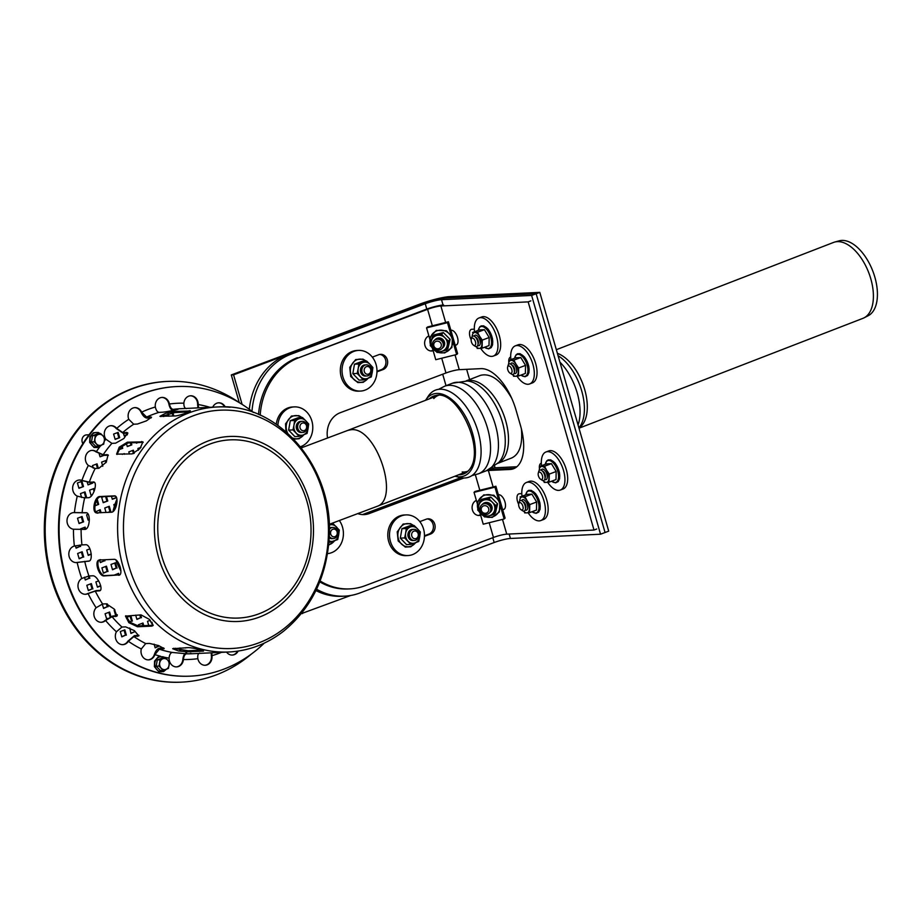 <?xml version="1.0" encoding="UTF-8"?>
<svg xmlns="http://www.w3.org/2000/svg" width="923" height="923" viewBox="0 0 923 923"><rect width="100%" height="100%" fill="white"/><g stroke="black" fill="none" stroke-linecap="round" stroke-linejoin="round"><path stroke-width="1.38" d="M449.686 296.629L539.793 292.372L536.159 293.745L446.051 297.991A17.837 2.446 -16.1 0 0 422.399 303.886L233.577 374.842L231.292 374.946L420.127 303.99A22.302 3.046 163.9 0 1 449.686 296.629M251.991 411.358A66.894 57.468 -92.7 0 1 290.895 354.236L425.261 303.748A12.264 1.673 163.9 0 1 441.517 299.698L531.625 295.441L536.159 293.745L605.073 532.513L608.707 531.14L539.793 292.372M301.302 613.657L350.717 595.485M466.057 380.934L480.491 375.349C490.909 372.765 501.339 380.449 511.769 398.401M521.426 429.022C522.73 444.586 519.511 454.231 511.769 457.935L497.924 463.288M233.577 374.842L242.103 404.378M302.19 612.549L302.49 613.599M231.292 374.946L239.276 402.613M306.967 425.18A5.573 4.788 -92.7 0 1 301.486 432.333A5.573 4.788 -92.7 0 1 298.833 423.138A5.573 4.788 -92.7 0 1 306.967 425.18M306.471 425.653A3.9 3.357 -92.7 0 1 302.629 430.66A3.9 3.357 -92.7 0 1 300.771 424.222A3.9 3.357 -92.7 0 1 306.471 425.653M329.303 529.49A5.573 4.788 -92.7 0 1 333.884 527.529A5.573 4.788 -92.7 0 1 337.599 531.302A5.573 4.788 -92.7 0 1 335.291 537.971A5.573 4.788 -92.7 0 1 329.223 536.263M337.091 531.763A3.9 3.357 -92.7 0 1 333.261 536.771A3.9 3.357 -92.7 0 1 331.403 530.344A3.9 3.357 -92.7 0 1 337.091 531.763M371.173 368.704A5.573 4.788 -92.7 0 1 365.693 375.857A5.573 4.788 -92.7 0 1 363.039 366.662A5.573 4.788 -92.7 0 1 371.173 368.704M370.665 369.177A3.9 3.357 -92.7 0 1 366.835 374.184A3.9 3.357 -92.7 0 1 364.977 367.746A3.9 3.357 -92.7 0 1 370.665 369.177M418.65 533.194A5.573 4.788 -92.7 0 1 413.169 540.347A5.573 4.788 -92.7 0 1 410.516 531.152A5.573 4.788 -92.7 0 1 418.65 533.194M418.142 533.656A3.9 3.357 -92.7 0 1 414.312 538.663A3.9 3.357 -92.7 0 1 412.454 532.236A3.9 3.357 -92.7 0 1 418.142 533.656M507.638 367.042L508.077 365.404A5.573 2.746 69.4 0 1 511.007 364.32A5.573 2.746 69.4 0 1 514.007 369.027A5.573 2.746 69.4 0 1 514.238 372.904A5.573 2.746 69.4 0 1 511.307 374L509.9 373.065A3.9 1.927 69.4 0 1 507.638 367.042A3.9 1.927 69.4 0 1 509.6 366.223A3.9 1.927 69.4 0 1 511.792 369.581A3.9 1.927 69.4 0 1 509.9 373.065M511.007 364.32L512.415 365.266A3.9 1.927 69.4 0 1 514.515 368.554A3.9 1.927 69.4 0 1 514.676 371.265L514.238 372.904M538.271 473.164L538.709 471.526A5.573 2.746 69.4 0 1 541.639 470.43A5.573 2.746 69.4 0 1 544.639 475.137A5.573 2.746 69.4 0 1 544.87 479.014A5.573 2.746 69.4 0 1 541.939 480.122L540.532 479.187A3.9 1.927 69.4 0 1 538.271 473.164A3.9 1.927 69.4 0 1 540.232 472.334A3.9 1.927 69.4 0 1 542.424 475.691A3.9 1.927 69.4 0 1 540.532 479.187M541.639 470.43L543.047 471.376A3.9 1.927 69.4 0 1 545.147 474.676A3.9 1.927 69.4 0 1 545.297 477.376L544.87 479.014M471.272 339.179L471.711 337.541A5.573 2.746 69.4 0 1 474.641 336.457A5.573 2.746 69.4 0 1 477.641 341.164A5.573 2.746 69.4 0 1 477.872 345.029A5.573 2.746 69.4 0 1 474.941 346.137L473.534 345.202A3.9 1.927 69.4 0 1 471.272 339.179A3.9 1.927 69.4 0 1 473.234 338.349A3.9 1.927 69.4 0 1 475.426 341.706A3.9 1.927 69.4 0 1 473.534 345.202M474.641 336.457L476.049 337.403A3.9 1.927 69.4 0 1 478.149 340.691A3.9 1.927 69.4 0 1 478.299 343.391L477.872 345.029M518.749 503.67L519.188 502.031A5.573 2.746 69.4 0 1 522.118 500.935A5.573 2.746 69.4 0 1 525.118 505.642A5.573 2.746 69.4 0 1 525.349 509.519A5.573 2.746 69.4 0 1 522.418 510.627L521.01 509.681A3.9 1.927 69.4 0 1 518.749 503.67A3.9 1.927 69.4 0 1 520.71 502.839A3.9 1.927 69.4 0 1 522.903 506.196A3.9 1.927 69.4 0 1 521.01 509.681M522.118 500.935L523.526 501.881A3.9 1.927 69.4 0 1 525.625 505.169A3.9 1.927 69.4 0 1 525.775 507.881L525.349 509.519M490.586 507.846A5.573 5.33 47 0 1 484.067 514.388A5.573 5.33 47 0 1 481.414 505.193A5.573 5.33 47 0 1 490.586 507.846M488.659 508.561A3.9 3.727 47 0 1 484.102 513.153A3.9 3.727 47 0 1 482.244 506.715A3.9 3.727 47 0 1 488.659 508.561M481.933 504.743A5.573 5.33 47 0 1 491.301 507.177A5.573 5.33 47 0 1 489.502 512.876M443.109 343.356A5.573 5.33 47 0 1 436.591 349.909A5.573 5.33 47 0 1 433.937 340.714A5.573 5.33 47 0 1 443.109 343.356M441.182 344.083A3.9 3.727 47 0 1 436.625 348.663A3.9 3.727 47 0 1 434.768 342.225A3.9 3.727 47 0 1 441.182 344.083M434.456 340.264A5.573 5.33 47 0 1 443.825 342.687A5.573 5.33 47 0 1 442.025 348.386M556.338 349.702L833.573 242.426A40.693 21.887 68.8 0 1 834.727 242.045A40.693 21.887 68.8 0 1 870.781 278.746A40.693 21.887 68.8 0 1 864.055 317.835A40.693 21.887 68.8 0 1 862.936 318.343L578.998 428.214M834.727 242.045L839.215 240.822A40.22 21.621 68.8 0 1 874.831 277.096A40.22 21.621 68.8 0 1 868.197 315.724L864.055 317.835M471.18 339.745A7.799 3.854 69.4 0 1 471.295 329.396A7.799 3.854 69.4 0 1 471.895 329.28L474.341 329.165M539.378 467.984A7.799 3.854 69.4 0 1 541.143 463.242A7.799 3.854 69.4 0 1 541.34 463.184M508.758 361.862A7.799 3.854 69.4 0 1 510.511 357.132A7.799 3.854 69.4 0 1 510.707 357.063M518.657 504.235A7.799 3.854 69.4 0 1 518.761 493.886A7.799 3.854 69.4 0 1 519.372 493.759L521.818 493.643M450.874 330.272L451.359 330.249A7.799 3.854 69.4 0 1 457.312 336.895A7.799 3.854 69.4 0 1 456.25 344.983A7.799 3.854 69.4 0 1 455.65 345.098L455.154 345.121M430.845 350.971A7.799 6.703 87.3 0 0 431.768 350.705L433.014 350.232M433.164 350.728A7.799 6.703 -92.7 0 1 431.699 350.994A7.799 6.703 -92.7 0 1 424.776 344.752A7.799 6.703 -92.7 0 1 428.872 335.891M530.875 300.863L528.152 301.879L440.894 305.998A10.038 1.373 -16.1 0 0 427.591 309.309L299.133 357.582L425.884 309.39A13.383 1.834 163.9 0 1 443.617 304.971M363.374 514.607A22.302 19.152 87.3 0 0 367.596 513.615L365.208 514.515M478.322 515.449A7.799 6.703 87.3 0 0 479.245 515.184L480.491 514.722M319.739 581.859A66.894 57.468 87.3 0 0 348.052 588.978L349.759 588.897A66.894 57.468 -92.7 0 1 320.096 580.959M297.425 357.663A66.894 57.468 87.3 0 0 258.532 414.485M376.988 371.288L381.384 369.638A7.799 6.703 87.3 0 0 385.895 361.343A7.799 6.703 87.3 0 0 379.722 354.432M424.465 535.767L428.86 534.117A7.799 6.703 87.3 0 0 433.36 525.822A7.799 6.703 87.3 0 0 427.199 518.922M260.194 415.212A66.894 57.468 -92.7 0 1 299.133 357.582M489.19 522.706L493.447 537.463L364.989 585.736A66.894 57.468 -92.7 0 1 349.759 588.897M480.641 515.219A7.799 6.703 -92.7 0 1 479.175 515.472A7.799 6.703 -92.7 0 1 472.253 509.231A7.799 6.703 -92.7 0 1 476.349 500.381M463.888 477.999L369.304 513.534A22.302 19.152 -92.7 0 1 364.227 514.596A22.302 19.152 -92.7 0 1 357.766 513.603M327.538 438.01A22.302 19.152 -92.7 0 1 340.206 412.731L445.971 372.984A10.038 1.373 163.9 0 1 459.273 369.673L480.941 368.646A44.604 22.002 69.4 0 1 516.003 410.02L520.607 425.941A44.604 22.002 69.4 0 1 513.476 468.769A44.604 22.002 69.4 0 1 510.038 469.461L488.371 470.488A10.038 1.373 -16.1 0 0 486.525 470.684M372.327 357.132L378.799 354.697A7.799 6.703 -92.7 0 1 380.576 354.328A7.799 6.703 -92.7 0 1 387.533 360.766A7.799 6.703 -92.7 0 1 383.091 369.558L376.976 371.854M419.803 521.61L426.276 519.188A7.799 6.703 -92.7 0 1 428.053 518.818A7.799 6.703 -92.7 0 1 435.01 525.245A7.799 6.703 -92.7 0 1 430.568 534.036L424.453 536.332M498.351 494.751L498.835 494.728A7.799 3.854 69.4 0 1 504.789 501.385A7.799 3.854 69.4 0 1 503.727 509.461A7.799 3.854 69.4 0 1 503.127 509.588L502.631 509.611M488.786 469.703A13.383 1.834 163.9 0 1 491.094 469.461L512.761 468.434A44.604 22.002 -110.6 0 0 514.803 468.157M493.447 537.463A10.038 1.373 163.9 0 1 506.75 534.152L594.008 530.044L596.731 529.017M528.152 301.879L594.008 530.044M315.92 590.547A66.894 57.468 87.3 0 0 341.741 596.293L344.591 596.154A66.894 57.468 -92.7 0 0 359.808 593.004L494.174 542.516A12.264 1.673 163.9 0 1 510.431 538.467L600.538 534.209L605.073 532.513L536.159 293.745L446.051 297.991A17.837 2.446 -16.1 0 0 422.399 303.886L288.045 354.363A66.894 57.468 87.3 0 0 249.325 409.339M344.591 596.154A66.894 57.468 -92.7 0 1 316.554 589.197M514.411 468.365L490.517 469.484A12.264 1.673 -16.1 0 0 488.925 469.645M491.659 468.169A17.837 2.446 163.9 0 1 495.063 467.788L516.857 466.75M362.531 514.584L460.75 477.676M531.625 295.441L600.538 534.209M474.987 491.463L474.041 492.363L494.947 487.148L495.893 486.259L474.987 491.463M495.893 486.259L505.089 518.103L504.131 518.991L483.225 524.195L479.925 512.738M494.947 487.148L499.435 502.735M499.758 503.854L504.131 518.991M474.041 492.363L477.468 504.246M493.297 356.082L496.02 355.055A20.352 10.038 -110.6 0 0 498.801 333.988A20.352 10.038 -110.6 0 0 483.271 316.635A20.352 10.038 -110.6 0 0 481.702 316.958L478.979 317.985A20.352 10.038 69.4 0 1 480.548 317.662A20.352 10.038 69.4 0 1 496.078 335.014A20.352 10.038 69.4 0 1 493.297 356.082A20.352 10.038 69.4 0 1 480.664 348.317M474.537 331.749A20.352 10.038 69.4 0 1 478.979 317.985M358.551 350.417L356.843 350.498A20.352 17.479 87.3 0 0 352.205 351.455A20.352 17.479 87.3 0 0 340.622 374.38A20.352 17.479 87.3 0 0 358.759 391.156L360.466 391.075A20.352 17.479 -92.7 0 1 342.341 374.3A20.352 17.479 -92.7 0 1 353.913 351.375A20.352 17.479 -92.7 0 1 358.551 350.417A20.352 17.479 -92.7 0 1 376.965 369.927A20.352 17.479 -92.7 0 1 360.466 391.075M529.664 383.945L532.386 382.918A20.352 10.038 -110.6 0 0 535.167 361.851A20.352 10.038 -110.6 0 0 519.637 344.498A20.352 10.038 -110.6 0 0 518.068 344.821L515.346 345.848A20.352 10.038 69.4 0 1 516.915 345.525A20.352 10.038 69.4 0 1 532.444 362.877A20.352 10.038 69.4 0 1 529.664 383.945A20.352 10.038 69.4 0 1 517.03 376.18M510.904 359.612A20.352 10.038 69.4 0 1 515.346 345.848M560.296 490.067L563.018 489.04A20.352 10.038 -110.6 0 0 565.799 467.973A20.352 10.038 -110.6 0 0 550.27 450.62A20.352 10.038 -110.6 0 0 548.7 450.943L545.978 451.97A20.352 10.038 69.4 0 1 547.547 451.647A20.352 10.038 69.4 0 1 563.065 468.999A20.352 10.038 69.4 0 1 560.296 490.067A20.352 10.038 69.4 0 1 547.662 482.302M541.536 465.734A20.352 10.038 69.4 0 1 545.978 451.97M540.774 520.56L543.497 519.534A20.352 10.038 -110.6 0 0 546.278 498.478A20.352 10.038 -110.6 0 0 530.748 481.125A20.352 10.038 -110.6 0 0 529.179 481.437L526.456 482.464A20.352 10.038 69.4 0 1 528.025 482.152A20.352 10.038 69.4 0 1 543.543 499.493A20.352 10.038 69.4 0 1 540.774 520.56A20.352 10.038 69.4 0 1 528.141 512.796M522.014 496.239A20.352 10.038 69.4 0 1 526.456 482.464M549.277 474.087L546.612 470.269A8.365 4.13 -110.6 0 0 541.755 466.461L539.574 466.473L546.474 463.888L551.412 463.646L556.177 471.491L556.004 479.568L549.104 482.164L549.277 474.087L556.177 471.491M549.104 482.164L546.358 482.383A8.365 4.13 -110.6 0 0 548.908 478.229A8.365 4.13 -110.6 0 0 546.612 470.269L544.512 466.242L551.412 463.646M542.989 480.56A8.365 4.13 -110.6 0 0 546.358 482.383L544.166 482.394M544.512 466.242L541.755 466.461A8.365 4.13 -110.6 0 0 539.205 470.511M544.685 479.533A5.573 2.746 -110.6 0 0 547.131 478.172A5.573 2.746 -110.6 0 0 546.912 474.295A5.573 2.746 -110.6 0 0 543.901 469.576A5.573 2.746 -110.6 0 0 541.166 470.165M518.645 367.965L515.98 364.147A8.365 4.13 -110.6 0 0 511.134 360.351L508.942 360.362L515.842 357.766L520.78 357.536L525.545 365.37L525.372 373.446L518.472 376.042L518.645 367.965L525.545 365.37M518.472 376.042L515.726 376.261A8.365 4.13 -110.6 0 0 518.276 372.107A8.365 4.13 -110.6 0 0 515.98 364.147L513.88 360.12L520.78 357.536M512.357 374.45A8.365 4.13 -110.6 0 0 515.726 376.261L513.534 376.272M513.88 360.12L511.134 360.351A8.365 4.13 -110.6 0 0 508.573 364.389M514.053 373.411A5.573 2.746 -110.6 0 0 516.499 372.05A5.573 2.746 -110.6 0 0 516.28 368.173A5.573 2.746 -110.6 0 0 513.269 363.454A5.573 2.746 -110.6 0 0 510.534 364.043M529.756 504.581L527.091 500.774A8.365 4.13 -110.6 0 0 522.233 496.966L520.053 496.978L526.952 494.382L531.89 494.151L536.655 501.997L536.482 510.073L529.583 512.657L529.756 504.581L536.655 501.997M529.583 512.657L526.837 512.888A8.365 4.13 -110.6 0 0 529.387 508.735A8.365 4.13 -110.6 0 0 527.091 500.774L524.991 496.747L531.89 494.151M523.468 511.065A8.365 4.13 -110.6 0 0 526.837 512.888L524.645 512.9M524.991 496.747L522.233 496.966A8.365 4.13 -110.6 0 0 519.684 501.016M525.164 510.038A5.573 2.746 -110.6 0 0 527.61 508.677A5.573 2.746 -110.6 0 0 527.391 504.789A5.573 2.746 -110.6 0 0 524.379 500.081A5.573 2.746 -110.6 0 0 521.645 500.67M482.279 340.102L479.614 336.284A8.365 4.13 -110.6 0 0 474.768 332.476L472.576 332.488L479.475 329.903L484.413 329.673L489.178 337.506L489.005 345.583L482.106 348.179L482.279 340.102L489.178 337.506M482.106 348.179L479.36 348.398A8.365 4.13 -110.6 0 0 481.91 344.244A8.365 4.13 -110.6 0 0 479.614 336.284L477.514 332.257L484.413 329.673M475.991 346.575A8.365 4.13 -110.6 0 0 479.36 348.398L477.168 348.409M477.514 332.257L474.768 332.476A8.365 4.13 -110.6 0 0 472.207 336.526M477.687 345.548A5.573 2.746 -110.6 0 0 480.133 344.187A5.573 2.746 -110.6 0 0 479.914 340.31A5.573 2.746 -110.6 0 0 476.903 335.591A5.573 2.746 -110.6 0 0 474.168 336.18M495.824 505.573L492.34 502.227A8.365 7.995 -133 0 0 478.76 505.608L477.722 510.084L481.056 513.569L484.54 516.915L488.994 515.853A8.365 7.995 -133 0 0 494.636 510.188L495.824 505.573L497.635 503.889L495.409 512.969L493.597 514.653L494.636 510.188A8.365 7.995 -133 0 0 492.34 502.227L489.005 498.743L490.817 497.047L481.76 499.308L479.948 500.993L478.76 505.608A8.365 7.995 -133 0 0 488.994 515.853L493.597 514.653M490.817 497.047L497.635 503.889M489.005 498.743L479.948 500.993M490.171 512.253A5.573 5.33 -133 0 0 487.875 502.62A5.573 5.33 -133 0 0 482.602 504.12M406.028 514.907L404.309 514.988A20.352 17.479 87.3 0 0 399.682 515.945A20.352 17.479 87.3 0 0 388.098 538.87A20.352 17.479 87.3 0 0 406.235 555.634L407.943 555.554A20.352 17.479 -92.7 0 1 389.818 538.79A20.352 17.479 -92.7 0 1 401.39 515.865A20.352 17.479 -92.7 0 1 406.028 514.907A20.352 17.479 -92.7 0 1 424.442 534.405A20.352 17.479 -92.7 0 1 407.943 555.554M339.352 520.526A20.352 17.479 -92.7 0 1 342.087 541.386A20.352 17.479 -92.7 0 1 327.503 553.627M277.869 425.318A20.352 17.479 -92.7 0 1 289.718 407.851A20.352 17.479 -92.7 0 1 294.345 406.893L292.637 406.974A20.352 17.479 87.3 0 0 287.999 407.931A20.352 17.479 87.3 0 0 276.277 424.211M294.345 406.893A20.352 17.479 -92.7 0 1 312.516 423.911A20.352 17.479 -92.7 0 1 300.483 446.732M401.943 528.694L409.812 525.741L414.139 525.533L417.438 528.764A8.365 7.188 87.3 0 1 419.734 536.725A8.365 7.188 87.3 0 1 414.981 542.92L418.742 541.455L419.734 536.725L420.369 532.017L417.438 528.764A8.365 7.188 87.3 0 0 410.389 526.998A8.365 7.188 87.3 0 0 405.647 533.194L404.643 537.924L410.873 544.408L406.547 544.616L400.317 538.132L401.943 528.694L406.282 528.487L405.647 533.194A8.365 7.188 87.3 0 0 407.943 541.155A8.365 7.188 87.3 0 0 414.981 542.92L410.873 544.408M404.643 537.924L400.317 538.132M414.139 525.533L406.282 528.487M413.135 529.421A5.573 4.788 87.3 0 0 407.908 535.19A5.573 4.788 87.3 0 0 413.654 540.44M328.98 540.797A8.365 7.188 87.3 0 0 333.93 541.028A8.365 7.188 87.3 0 0 338.683 534.832L337.691 539.563L328.853 542.562M333.088 523.641L329.338 525.106A8.365 7.188 87.3 0 1 336.387 526.871A8.365 7.188 87.3 0 1 338.683 534.832L339.318 530.125L333.088 523.641L330.769 523.756M332.084 527.529A5.573 4.788 87.3 0 0 329.28 528.175M329.153 537.797A5.573 4.788 87.3 0 0 332.615 538.547M290.272 420.68L298.129 417.727L302.467 417.519L305.755 420.75A8.365 7.188 87.3 0 1 308.051 428.71A8.365 7.188 87.3 0 1 303.309 434.906L307.059 433.441L308.051 428.71L308.686 424.003L305.755 420.75A8.365 7.188 87.3 0 0 298.706 418.996A8.365 7.188 87.3 0 0 293.964 425.191L292.972 429.91L299.19 436.394L294.864 436.602L288.634 430.118L290.272 420.68L294.599 420.473L293.964 425.191A8.365 7.188 87.3 0 0 296.26 433.141A8.365 7.188 87.3 0 0 303.309 434.906L299.19 436.394M292.972 429.91L288.634 430.118M302.467 417.519L294.599 420.473M301.463 421.407A5.573 4.788 87.3 0 0 296.225 427.176A5.573 4.788 87.3 0 0 301.983 432.426M354.467 364.204L362.335 361.251L366.662 361.055L369.961 364.285A8.365 7.188 87.3 0 1 372.257 372.246A8.365 7.188 87.3 0 1 367.504 378.442L371.265 376.965L372.257 372.246L372.892 367.527L369.961 364.285A8.365 7.188 87.3 0 0 362.912 362.52A8.365 7.188 87.3 0 0 358.17 368.715L357.166 373.434L363.397 379.918L359.07 380.126L352.84 373.642L354.467 364.204L358.805 364.008L358.17 368.715A8.365 7.188 87.3 0 0 360.466 376.676A8.365 7.188 87.3 0 0 367.504 378.442L363.397 379.918M357.166 373.434L352.84 373.642M366.662 361.055L358.805 364.008M365.658 364.931A5.573 4.788 87.3 0 0 360.431 370.7A5.573 4.788 87.3 0 0 366.189 375.949M427.522 326.984L426.564 327.873L447.47 322.669L448.416 321.781L427.522 326.984M448.416 321.781L457.612 353.613L456.654 354.501L435.748 359.705L432.449 348.259M447.47 322.669L451.958 338.245M452.282 339.364L456.654 354.501M426.564 327.873L429.991 339.768M448.347 341.083L444.863 337.737A8.365 7.995 -133 0 0 431.283 341.118L430.245 345.594L433.579 349.079L437.064 352.424L441.517 351.375A8.365 7.995 -133 0 0 447.159 345.698L448.347 341.083L450.159 339.399L447.932 348.49L446.121 350.175L447.159 345.698A8.365 7.995 -133 0 0 444.863 337.737L441.529 334.253L443.34 332.568L434.283 334.818L432.472 336.514L431.283 341.118A8.365 7.995 -133 0 0 441.517 351.375L446.121 350.175M443.34 332.568L450.159 339.399M441.529 334.253L432.472 336.514M442.694 347.775A5.573 5.33 -133 0 0 440.398 338.13A5.573 5.33 -133 0 0 435.125 339.629M425.572 400.305L428.191 396.29A46.611 25.059 68.8 0 1 454.001 394.179A46.611 25.059 68.8 0 1 478.079 431.733A46.611 25.059 68.8 0 1 459.585 477.41L454.947 476.21M467.88 471.215A40.693 21.887 68.8 0 1 467.857 471.215A40.693 21.887 68.8 0 1 462.181 471.976M433.775 398.563A40.693 21.887 68.8 0 1 438.483 395.309A40.693 21.887 68.8 0 1 438.506 395.298M190.184 676.144A144.946 124.501 -92.7 0 1 189.896 676.155A144.946 124.501 -92.7 0 1 58.703 537.244A144.946 124.501 -92.7 0 1 176.235 386.587A144.946 124.501 -92.7 0 1 176.524 386.564M224.647 406.928A8.365 7.188 87.3 0 0 218.416 402.832M197.903 407.885L197.626 404.562A8.365 7.188 87.3 0 0 190.334 395.805M173.409 410.458C171.332 410.204 169.844 408.162 168.921 404.309L168.863 404.032A8.365 7.188 87.3 0 0 161.756 397.444M151.187 417.888L147.034 418.073C144.888 417.842 142.938 415.961 141.184 412.431L141.069 412.177A8.365 7.188 87.3 0 0 134.62 407.643M127.847 433.279L123.347 433.383L116.136 428.434A8.365 7.188 87.3 0 0 110.783 425.699M108.395 455.27L103.976 455.362L95.761 451.716A8.365 7.188 87.3 0 0 91.862 450.389M94.308 482.36L90.212 482.521L81.339 480.433A8.365 7.188 87.3 0 0 79.147 480.029M86.531 512.819L73.852 512.611A8.365 7.188 87.3 0 0 73.505 512.6M76.113 562.569A8.365 7.188 87.3 0 0 76.586 562.511L89.219 560.988M85.262 594.285A8.365 7.188 87.3 0 0 87.535 593.627L96.13 590.605L100.249 590.374M101.138 622.287A8.365 7.188 87.3 0 0 104.991 620.51L112.756 616.01L117.186 615.687M122.632 644.658A8.365 7.188 87.3 0 0 127.778 641.312L134.412 635.647L138.9 635.324M148.291 659.876A8.365 7.188 87.3 0 0 154.326 654.626L154.418 654.361C155.779 650.657 157.51 648.581 159.621 648.154L163.706 647.946M176.374 666.914A8.365 7.188 87.3 0 0 182.835 659.541L182.858 659.253C183.365 655.33 184.623 653.149 186.654 652.699M204.952 665.264A8.365 7.188 87.3 0 0 211.367 655.722L211.229 652.826M232.088 655.076A8.365 7.188 87.3 0 0 237.557 651.165M264.278 643.112A144.946 124.501 -92.7 0 1 190.473 676.132A144.946 124.501 -92.7 0 1 59.268 537.209A144.946 124.501 -92.7 0 1 176.812 386.552A144.946 124.501 -92.7 0 1 253.398 412.477M176.985 409.57L176.928 409.189C182.823 408.531 167.859 411.704 162.829 412.177L159.114 412.362C157.406 412.154 156.16 410.458 155.387 407.274L155.341 406.997A8.365 7.188 -92.7 0 1 162.044 397.421A8.365 7.188 -92.7 0 1 169.44 403.997L169.486 404.286C170.259 407.458 171.505 409.154 173.212 409.362L178.104 409.224M146.607 417.058L151.557 417.161L146.33 420.9L137.412 424.038L133.708 424.211L128.747 419.296A8.365 7.188 -92.7 0 1 134.908 407.62A8.365 7.188 -92.7 0 1 141.634 412.143L146.607 417.058A122.655 105.349 -92.7 0 1 159.114 412.362M122.724 432.529L127.697 432.749L123.878 438.529L115.606 443.178L111.902 443.352L105.891 439.221A8.365 7.188 -92.7 0 1 104.887 430.545A8.365 7.188 -92.7 0 1 111.06 425.676A8.365 7.188 -92.7 0 1 116.702 428.41L122.724 432.529A122.655 105.349 -92.7 0 1 133.708 424.211M103.18 454.727L108.072 454.877L106.214 462.238L98.876 468.307L95.173 468.48L88.331 465.434A8.365 7.188 -92.7 0 1 85.643 456.262A8.365 7.188 -92.7 0 1 92.138 450.366A8.365 7.188 -92.7 0 1 96.338 451.693L103.18 454.727A122.655 105.349 -92.7 0 1 111.902 443.352M93.927 482.348L93.015 481.968C98.426 481.114 93.488 497.832 88.366 497.716L84.662 497.889L77.267 496.136A8.365 7.188 -92.7 0 1 72.721 486.963A8.365 7.188 -92.7 0 1 79.424 480.006A8.365 7.188 -92.7 0 1 81.916 480.398L89.312 482.141L93.881 482.106M86.381 512.784L85.77 512.726C91.054 511.919 90.027 529.617 84.801 529.387L73.459 529.237A8.365 7.188 -92.7 0 1 66.998 520.618A8.365 7.188 -92.7 0 1 73.794 512.577A8.365 7.188 -92.7 0 1 74.417 512.577L86.081 512.726M81.939 544.905L85.643 544.732C90.812 544.016 93.765 561.472 88.423 561.172L77.151 562.476A8.365 7.188 -92.7 0 1 76.401 562.569A8.365 7.188 -92.7 0 1 68.89 555.277A8.365 7.188 -92.7 0 1 74.371 546.035L81.939 544.905A122.655 105.349 -92.7 0 1 81.097 529.56M88.931 575.975L92.646 575.79C97.723 575.202 104.449 591.251 98.969 590.905L95.265 591.089L88.1 593.604A8.365 7.188 -92.7 0 1 85.551 594.285A8.365 7.188 -92.7 0 1 78.236 588.066A8.365 7.188 -92.7 0 1 81.778 578.502L88.931 575.975A122.655 105.349 -92.7 0 1 84.708 561.346M99.846 590.674L98.969 590.905L99.834 590.432M102.58 603.988L106.283 603.815L114.233 609.076L116.909 616.126L112.041 616.737L105.568 620.487A8.365 7.188 -92.7 0 1 101.415 622.287A8.365 7.188 -92.7 0 1 94.411 617.106A8.365 7.188 -92.7 0 1 96.119 607.738L102.58 603.988A122.655 105.349 -92.7 0 1 95.265 591.089M121.94 627.052L125.655 626.879L134.366 630.628L138.819 635.878L133.881 636.558L128.355 641.289A8.365 7.188 -92.7 0 1 122.921 644.658A8.365 7.188 -92.7 0 1 116.333 640.458A8.365 7.188 -92.7 0 1 116.425 631.782L121.94 627.052A122.655 105.349 -92.7 0 1 112.041 616.737M145.707 643.573L149.411 643.4L158.606 645.581L164.213 648.65L159.31 649.204L154.902 654.603A8.365 7.188 -92.7 0 1 148.58 659.876A8.365 7.188 -92.7 0 1 141.311 648.973L145.707 643.573A122.655 105.349 -92.7 0 1 133.881 636.558M172.255 652.446L186.584 653.807C184.912 654.176 183.862 655.988 183.435 659.23L183.412 659.518A8.365 7.188 -92.7 0 1 176.651 666.902A8.365 7.188 -92.7 0 1 169.082 658.157L169.094 657.868C169.52 654.615 170.57 652.815 172.255 652.446A122.655 105.349 -92.7 0 1 159.31 649.204M191.465 653.519L190.311 653.322M97.1 512.888C91.227 513.58 94.227 496.228 99.926 496.539L114.175 495.87C119.528 495.04 116.517 512.392 111.348 512.219L96.477 512.83M151.799 626.106L137.539 626.775L128.862 622.667L125.482 616.114L141.011 614.88L149.376 619.391L153.01 625.609L151.799 626.106L153.218 625.113M189.296 411.704L189.03 410.816C194.88 410.1 180.423 415.535 175.416 415.938L159.91 416.296L165.494 413.331L174.77 411.485L190.242 410.989M132.174 453.897L116.61 454.139L119.205 447.194L127.409 442.186L142.927 441.886L140.019 448.52L132.174 453.897M202.368 650.323L202.229 651.165L187.969 651.834L178.543 650.98L172.67 648.719L188.13 647.646C193.161 647.577 208.125 651.315 202.229 651.165L203.406 650.9M100.595 559.661C94.677 559.523 99.557 576.425 105.187 575.571L119.448 574.902L104.276 575.917C98.646 576.76 93.765 559.869 99.684 559.996L113.944 559.326C119.067 558.669 123.947 575.571 118.536 575.248L119.171 575.121M99.026 560.134L99.684 559.996M173.547 648.338L188.154 650.75L201.71 650.104M143.18 442.348L128.135 442.936L120.382 447.459L117.036 454.439M188.88 411.9L175.082 412.546L160.74 416.608M125.886 615.768L130.005 622.275L138.173 625.944L152.433 625.275M115.121 496.101L100.861 496.782C95.173 496.47 92.173 513.823 98.034 513.119M211.875 652.803L211.932 655.688A8.365 7.188 -92.7 0 1 205.241 665.264A8.365 7.188 -92.7 0 1 197.845 658.687L197.799 658.411C197.487 655.203 198.145 653.415 199.76 653.057M212.728 407.181A8.365 7.188 -92.7 0 1 218.705 402.82A8.365 7.188 -92.7 0 1 225.247 406.951M186.388 408.612C184.75 408.393 183.896 406.685 183.85 403.455L183.862 403.178A8.365 7.188 -92.7 0 1 190.623 395.782A8.365 7.188 -92.7 0 1 198.203 404.539L198.583 407.851M238.157 651.073A8.365 7.188 -92.7 0 1 232.377 655.065A8.365 7.188 -92.7 0 1 226.55 652.111M160.117 659.783L159.021 666.071L156.195 666.21L160.337 670.525L163.175 670.386L168.424 668.425L169.509 662.137L167.548 659.968A5.573 4.788 -92.7 0 1 169.082 665.275A5.573 4.788 -92.7 0 1 165.921 669.406A5.573 4.788 -92.7 0 1 161.225 668.229A5.573 4.788 -92.7 0 1 159.691 662.922A5.573 4.788 -92.7 0 1 162.852 658.791A5.573 4.788 -92.7 0 1 167.548 659.968L165.355 657.811L162.517 657.949L157.279 659.91L160.117 659.783L165.355 657.811M159.021 666.071L163.175 670.386M156.195 666.21L157.279 659.91M95.392 435.541L94.308 441.829L91.469 441.967L95.623 446.282L98.449 446.155L103.699 444.182L104.784 437.894L102.822 435.725A5.573 4.788 -92.7 0 1 104.357 441.032A5.573 4.788 -92.7 0 1 101.195 445.163A5.573 4.788 -92.7 0 1 96.5 443.986A5.573 4.788 -92.7 0 1 94.965 438.679A5.573 4.788 -92.7 0 1 98.126 434.548A5.573 4.788 -92.7 0 1 102.822 435.725L100.63 433.568L97.792 433.706L92.554 435.679L95.392 435.541L100.63 433.568M94.308 441.829L98.449 446.155M91.469 441.967L92.554 435.679M149.353 659.691A5.573 4.788 -92.7 0 1 150.553 659.23M82.874 443.628A5.573 4.788 -92.7 0 1 82.459 437.975A5.573 4.788 -92.7 0 1 86.508 434.895L89.035 434.779M90.581 583.901L92.035 588.955L88.273 590.362M92.888 588.909L91.365 583.601L86.82 585.309L88.354 590.616L92.035 588.955M79.401 545.17L79.782 546.508L76.032 547.916M75.421 545.828L76.101 548.17L79.782 546.508M80.636 546.462L80.232 545.055M106.387 603.815L107.241 606.769L103.48 608.176M102.28 604.023L103.561 608.43L107.241 606.769M108.095 606.723L107.287 603.919M100.676 585.701L97.353 586.947M98.657 580.867L95.9 581.905L97.434 587.201L100.734 585.967M83.589 521.83L82.066 516.522L77.52 518.23L79.055 523.537L83.589 521.83L78.974 523.283M81.282 516.822L82.735 521.864M85.712 529.156L85.124 527.137L80.589 528.844L80.797 529.571M84.339 527.425L84.904 529.375M105.672 566.468L107.126 571.522L103.376 572.929M107.991 571.475L106.457 566.168L101.911 567.876L103.445 573.183L107.126 571.522M158.71 645.615L155.11 647.588M154.118 644.15L155.179 647.842L158.871 646.181M103.745 559.811L104.068 560.907L100.307 562.315M99.638 560.007L100.388 562.569L104.068 560.907M104.922 560.861L104.611 559.765M142.211 623.313L142.903 625.725M143.757 625.69L142.984 623.025L138.45 624.721L138.796 625.921M117.809 573.668L118.19 574.96M119.044 574.925L118.594 573.368L114.083 575.156M94.815 505.85L98.68 504.396L94.861 505.55M96.638 500.312L97.826 504.431M98.68 504.396L97.238 499.378M114.752 563.053L116.206 568.106L112.456 569.514M117.059 568.06L115.537 562.765L110.991 564.461L112.525 569.768L116.206 568.106M101.08 512.703L100.215 509.704L95.784 511.78M99.43 509.992L100.226 512.738M179.535 648.05L179.789 650.08M180.308 650.161L180.943 649.93L180.089 649.965M180.943 649.93L180.389 648.004M175.428 648.246L175.693 649.169M98.334 468.33L97.042 463.842L92.508 465.55L93.258 468.134M96.257 464.131L97.48 468.376M103.653 496.643L101.692 497.382L103.226 502.689L107.76 500.981L103.157 502.435M105.614 496.551L106.906 501.027M107.76 500.981L106.48 496.516M106.514 461.788L106.122 460.427L101.588 462.135L102.765 466.253M105.337 460.727L105.903 462.688M163.879 416.481L163.544 415.327L161.663 416.031M162.76 415.615L163.025 416.515M168.124 413.746L168.84 416.238M172.047 412.916L172.947 416.054M173.801 416.008L172.878 412.789M141 447.32L137.896 448.486L138.392 450.216M137.458 442.486L136.292 442.936M136.177 442.555L136.362 443.19L138.312 442.452M134.25 453.274L133.362 450.193L128.816 451.901L129.428 454.035M132.577 450.493L133.477 453.608M126.347 443.352L127.282 446.594L131.827 444.886L127.212 446.34M130.362 442.821L130.974 444.932M131.827 444.886L131.216 442.786M127.432 434.491L124.155 435.725M123.474 433.383L124.224 435.979L127.224 434.86M124.467 454.266L124.282 453.608L122.251 454.37M118.329 449.963L122.747 448.301L118.594 449.582M121.363 446.524L121.894 448.347M122.747 448.301L122.067 445.936M119.69 437.687L118.156 432.379L113.61 434.087L115.144 439.394L119.69 437.687L115.075 439.14M117.371 432.679L118.825 437.733M115.063 504.12L113.841 504.581L114.348 506.369M116.483 497.589L112.225 499.02M111.441 496.274L112.306 499.274L116.529 497.693M115.629 496.366L115.986 497.612M108.868 512.334L109.975 511.63L108.014 512.369M110.829 511.596L109.295 506.289L104.761 507.996L106.041 512.461M108.51 506.589L109.975 511.63M186.008 647.738L185.408 647.969M185.35 647.773L186.861 647.704M103.284 455.339L99.984 456.573M99.211 453.92L100.053 456.827L103.941 455.374M151.937 622.148L152.745 624.952L151.81 625.309M150.299 620.279L147.53 621.317L148.718 625.448M92.3 494.751L91.008 495.236M94.561 490.101L94.088 488.475L89.554 490.182L91.089 495.489L92.023 495.132M93.304 488.775L94.077 491.428M139.788 614.937L140.596 617.752L136.846 619.171M135.681 615.133L136.916 619.425L140.596 617.752M141.461 617.718L140.642 614.903M87.247 482.198L88.02 484.875L92.565 483.167L87.95 484.621M91.492 482.464L91.7 483.214M92.565 483.167L92.346 482.417M89.346 519.384L88.054 519.868M88.135 514.238L86.6 514.815L88.135 520.122L89.346 519.661M82.066 512.9A122.655 105.349 -92.7 0 1 84.662 497.889L86.543 497.197L83.981 497.878M86.543 497.197L85.008 491.89L80.474 493.597L81.605 497.497M84.235 492.178L85.689 497.232M130.062 616.114L131.528 621.167L129.555 621.906M129.785 622.102L131.528 621.167M132.381 621.121L130.847 615.814L126.313 617.522L126.589 618.502M83.485 486.583L81.951 481.275L77.405 482.983L78.94 488.29L83.485 486.583L78.87 488.036M81.166 481.575L82.632 486.617M134.227 630.524L134.585 631.782L130.824 633.19M129.797 627.975L130.904 633.443L134.585 631.782M91.227 553.973L88.17 555.115M89.923 548.85L86.716 550.062L88.239 555.369L91.25 554.238M117.302 614.753L115.629 615.376M114.994 610.011L114.164 610.322L115.698 615.629L117.313 615.03M124.051 630.132L125.505 635.186L121.755 636.605M126.359 635.151L124.836 629.844L120.29 631.551L121.824 636.858L125.505 635.186M81.386 552.069L82.851 557.111L79.09 558.53M83.705 557.077L82.17 551.769L77.636 553.477L79.159 558.784L82.851 557.111M108.845 612.33L110.149 616.829M110.91 616.483L109.629 612.03L105.084 613.737L106.699 619.01M107.449 618.445L106.549 618.791M88.308 576.044L88.977 578.34L85.216 579.748M84.478 577.21L85.285 580.002L88.977 578.34M89.831 578.306L89.15 575.964M167.421 381.418L166.567 381.453A150.53 129.289 87.3 0 0 132.312 388.548A150.53 129.289 87.3 0 0 46.646 558.127A150.53 129.289 87.3 0 0 180.758 682.178L181.612 682.132A150.53 129.289 -92.7 0 1 47.5 558.092A150.53 129.289 -92.7 0 1 133.166 388.514A150.53 129.289 -92.7 0 1 167.421 381.418A150.53 129.289 -92.7 0 1 239.599 402.832M251.448 654.015A150.53 129.289 -92.7 0 1 181.612 682.132M120.913 570.945A74.152 63.687 -92.7 0 1 115.963 560.042M112.964 511.573A74.152 63.687 -92.7 0 1 116.921 499.124M120.452 567.818A74.152 63.687 -92.7 0 1 117.913 562.084A74.152 63.687 -92.7 0 0 120.452 567.818M114.498 509.911A74.152 63.687 -92.7 0 1 117.036 501.685A74.152 63.687 -92.7 0 0 114.498 509.911M347.625 430.464L350.994 429.737C376.088 426.172 400.663 499.481 376.722 506.485L329.153 524.356M466.646 369.327L469.599 379.561M494.601 466.173L495.063 467.788M442.705 374.207L446.017 385.699M438.517 389.344L444.598 386.241A46.946 25.244 68.8 0 1 487.517 428.145A46.946 25.244 68.8 0 1 478.483 473.799L471.895 475.599M452.466 383.207A46.946 25.244 68.8 0 1 452.501 383.183A46.946 25.244 68.8 0 1 495.42 425.088A46.946 25.244 68.8 0 1 486.386 470.742A46.946 25.244 68.8 0 1 486.34 470.765L498.766 462.435A45.054 24.229 68.8 0 0 500.035 415.165A45.054 24.229 68.8 0 0 467.292 381.003L452.466 383.207M466.138 380.934A44.154 23.744 68.8 0 1 505.654 420.634A44.154 23.744 68.8 0 1 497.982 463.231M559.915 362.104A44.154 23.744 68.8 0 1 577.21 392.944A44.154 23.744 68.8 0 1 578.063 424.984M558.069 355.713A42.077 22.625 68.8 0 1 580.89 388.248A42.077 22.625 68.8 0 1 580.809 425.157L578.94 428.018M557.388 353.324A40.693 21.887 68.8 0 1 584.674 389.46A40.693 21.887 68.8 0 1 579.009 427.937M431.768 350.705L433.129 350.636M456.781 344.671L455.65 345.098M427.591 309.309L432.345 325.784M475.368 474.837L479.822 490.263M441.713 358.228L445.971 372.984M440.894 305.998L445.647 322.473M455.016 354.917L459.273 369.673M479.245 515.184L480.606 515.126M504.258 509.161L503.127 509.588M488.371 470.488L493.124 486.952M502.493 519.395L506.75 534.152M381.384 369.638L383.091 369.558M428.86 534.117L430.568 534.036M367.596 513.615L369.304 513.534M510.038 469.461L512.761 468.434M290.895 354.236L288.045 354.363M492.79 537.717L494.174 542.516M425.261 303.748L426.784 309.055M509.15 534.036L510.431 538.467M441.517 299.698L443.052 305.017M551.619 481.218A11.607 5.723 -110.6 0 0 555 482.556A11.607 5.723 -110.6 0 0 557.746 471.226A11.607 5.723 -110.6 0 0 548.631 460.462A11.607 5.723 -110.6 0 0 545.274 464.338M556.984 481.656A11.318 5.584 -110.6 0 0 558.357 469.046A11.318 5.584 -110.6 0 0 549.023 460.473M520.987 375.096A11.607 5.723 -110.6 0 0 524.368 376.434A11.607 5.723 -110.6 0 0 527.125 365.116A11.607 5.723 -110.6 0 0 517.999 354.351A11.607 5.723 -110.6 0 0 514.642 358.216M526.352 375.534A11.318 5.584 -110.6 0 0 527.737 362.935A11.318 5.584 -110.6 0 0 518.391 354.351M532.098 511.723A11.607 5.723 -110.6 0 0 535.478 513.05A11.607 5.723 -110.6 0 0 538.224 501.731A11.607 5.723 -110.6 0 0 529.11 490.967A11.607 5.723 -110.6 0 0 525.752 494.832M537.463 512.15A11.318 5.584 -110.6 0 0 538.836 499.551A11.318 5.584 -110.6 0 0 529.502 490.967M484.621 347.233A11.607 5.723 -110.6 0 0 488.002 348.571A11.607 5.723 -110.6 0 0 490.748 337.241A11.607 5.723 -110.6 0 0 481.633 326.477A11.607 5.723 -110.6 0 0 478.276 330.353M489.986 347.671A11.318 5.584 -110.6 0 0 491.371 335.061A11.318 5.584 -110.6 0 0 482.025 326.488M485.417 516.707A11.607 11.099 -133 0 0 499.62 503.289A11.607 11.099 -133 0 0 485.556 494.947A11.607 11.099 -133 0 0 477.952 509.023M479.118 511.573A11.607 11.099 -133 0 0 483.225 515.669M413.273 525.579A11.607 9.968 87.3 0 0 404.62 524.149A11.607 9.968 87.3 0 0 398.367 538.744A11.607 9.968 87.3 0 0 411 546.231A11.607 9.968 87.3 0 0 415.477 542.736M328.657 544.72A11.607 9.968 87.3 0 0 329.949 544.339A11.607 9.968 87.3 0 0 334.438 540.843M301.59 417.565A11.607 9.968 87.3 0 0 292.949 416.135A11.607 9.968 87.3 0 0 287.664 433.175M292.753 438.033A11.607 9.968 87.3 0 0 299.317 438.229A11.607 9.968 87.3 0 0 303.805 434.721M365.796 361.089A11.607 9.968 87.3 0 0 357.155 359.658A11.607 9.968 87.3 0 0 350.89 374.253A11.607 9.968 87.3 0 0 363.524 381.753A11.607 9.968 87.3 0 0 368.012 378.245M437.94 352.228A11.607 11.099 -133 0 0 452.143 338.799A11.607 11.099 -133 0 0 438.079 330.469A11.607 11.099 -133 0 0 430.476 344.533M431.641 347.083A11.607 11.099 -133 0 0 435.748 351.19M429.357 398.84A41.72 22.429 68.8 0 1 436.025 395.448C458.593 389.079 489.513 456.931 465.942 472.761A41.72 22.429 68.8 0 1 460.092 474.722A41.72 22.429 68.8 0 1 458.731 474.745M425.711 400.074A43.785 23.548 68.8 0 1 449.951 398.09A43.785 23.548 68.8 0 1 472.588 433.372A43.785 23.548 68.8 0 1 460.381 476.799A43.785 23.548 68.8 0 1 455.201 476.28M218.278 406.928C279.865 402.763 334.98 469.553 329.073 539.332C326.142 578.029 310.982 608.649 283.58 631.194C267.405 643.746 249.487 650.657 229.839 651.95A122.655 105.349 -92.7 0 1 228.766 651.996A122.655 105.349 -92.7 0 1 117.752 534.452A122.655 105.349 -92.7 0 1 217.205 406.974A122.655 105.349 -92.7 0 1 218.278 406.928A122.655 105.349 -92.7 0 1 230.081 407.285M173.212 409.362A122.655 105.349 -92.7 0 1 180.712 408.693L217.205 406.974M89.312 482.141A122.655 105.349 -92.7 0 1 95.173 468.48M228.766 651.996L192.272 653.726A122.655 105.349 -92.7 0 1 186.584 653.807M105.187 575.571L104.276 575.917M188.154 650.75L187.969 651.834M142.384 442.255L141.669 441.506M128.135 442.936L127.409 442.186M175.082 412.546L174.77 411.485M138.173 625.944L137.539 626.775M100.861 496.782L99.926 496.539M211.898 655.411L211.321 655.434M163.325 647.981L163.013 649.031M116.471 615.837L115.744 616.564M127.062 433.21L126.428 432.356M116.298 428.653L116.875 428.63M197.614 404.851L198.191 404.816M150.737 417.888L150.322 416.884M107.679 455.189L106.883 454.554M95.969 451.878L96.546 451.855M74.094 512.623L74.671 512.6M88.331 593.489L87.754 593.512M138.115 635.474L137.585 636.385M128.493 641.058L127.916 641.081M183.435 659.23L182.858 659.253M221.508 652.342A128.228 110.137 -92.7 0 1 211.932 655.688M197.845 658.687A128.228 110.137 -92.7 0 1 183.412 659.518M169.082 658.157A128.228 110.137 -92.7 0 1 163.763 657.084M160.764 656.345A128.228 110.137 -92.7 0 1 154.902 654.603M141.311 648.973A128.228 110.137 -92.7 0 1 128.355 641.289M116.425 631.782A128.228 110.137 -92.7 0 1 105.568 620.487M96.119 607.738A128.228 110.137 -92.7 0 1 88.1 593.604M81.778 578.502A128.228 110.137 -92.7 0 1 77.151 562.476M74.371 546.035A128.228 110.137 -92.7 0 1 73.459 529.237M74.417 512.577A128.228 110.137 -92.7 0 1 77.267 496.136M81.916 480.398A128.228 110.137 -92.7 0 1 88.331 465.434M96.338 451.693A128.228 110.137 -92.7 0 1 99.719 446.882M104.368 440.998A128.228 110.137 -92.7 0 1 105.891 439.221M116.702 428.41A128.228 110.137 -92.7 0 1 128.747 419.296M141.634 412.143A128.228 110.137 -92.7 0 1 155.341 406.997M169.44 403.997A128.228 110.137 -92.7 0 1 183.862 403.178M198.203 404.539A128.228 110.137 -92.7 0 1 209.948 407.32M313.312 536.528A92.6 79.54 -92.7 0 1 228.569 621.237A92.6 79.54 -92.7 0 1 154.533 521.426A92.6 79.54 -92.7 0 1 239.276 436.706A92.6 79.54 -92.7 0 1 313.312 536.528M310.866 536.228A89.196 76.621 -92.7 0 1 191.696 602.281A89.196 76.621 -92.7 0 1 200.626 448.347A89.196 76.621 -92.7 0 1 310.866 536.228M328.23 539.078A119.298 102.465 -92.7 0 1 219.063 648.211A119.298 102.465 -92.7 0 1 123.682 519.614A119.298 102.465 -92.7 0 1 232.85 410.481A119.298 102.465 -92.7 0 1 328.23 539.078M166.013 669.36A7.511 6.449 -92.7 0 1 155.11 666.544A7.511 6.449 -92.7 0 1 157.175 658.33A7.511 6.449 -92.7 0 1 164.536 657.845M101.299 445.128A7.511 6.449 -92.7 0 1 90.385 442.302A7.511 6.449 -92.7 0 1 92.45 434.098A7.511 6.449 -92.7 0 1 99.811 433.614M478.483 473.799L486.386 470.742M444.598 386.241L452.501 383.183M497.162 463.588L498.766 462.435M551.55 481.241L555.6 482.879L558.23 481.598L559.592 478.725L559.465 472.461L555.196 463.161L550.731 459.839L548.17 459.896L546.693 460.912L545.205 464.361M520.918 375.119L524.968 376.757L527.598 375.476L528.971 372.604L528.833 366.339L524.564 357.051L520.099 353.717L517.538 353.774L516.072 354.79L514.572 358.239M532.029 511.746L536.078 513.373L538.709 512.103L540.082 509.219L539.943 502.954L535.675 493.667L531.21 490.344L528.648 490.401L527.171 491.417L525.683 494.855M484.552 347.256L488.602 348.894L491.232 347.613L492.605 344.741L492.467 338.476L488.198 329.188L483.733 325.854L481.171 325.911L479.695 326.927L478.206 330.376M484.806 516.857L492.213 517.422L499.331 512L499.954 501.881L493.874 495.224L483.756 494.878L477.676 501.454L477.814 509.669M478.218 510.615L484.194 516.58M413.712 525.556L410.47 523.629L403.132 524.033L397.236 531.81L398.171 540.947L405.289 547.085L410.816 546.762L415.904 542.574M328.611 545.228L334.853 540.682M293.802 439.117L299.133 438.748L304.221 434.56M302.029 417.542L298.787 415.615L291.449 416.031L285.553 423.807L285.957 431.664M366.235 361.066L362.993 359.139L355.655 359.555L349.759 367.331L350.694 376.469L357.824 382.595L363.339 382.284L368.427 378.084M437.329 352.367L444.736 352.932L451.855 347.51L452.478 337.403L446.397 330.734L436.279 330.399L430.199 336.964L430.337 345.179M430.741 346.125L436.717 352.101M176.812 386.552L176.235 386.587M190.473 676.132L189.896 676.155M166.348 669.244L163.625 671.586L158.825 671.759L154.395 666.66L154.579 661.11L158.168 656.968L162.956 656.726L164.882 657.834M101.622 445.001L98.899 447.343L94.1 447.517L89.681 442.417L89.854 436.867L93.442 432.737L98.23 432.483L100.157 433.591M301.371 447.851L347.717 430.43M376.722 506.485L467.857 471.215M347.671 430.441L438.483 395.309"/></g></svg>
